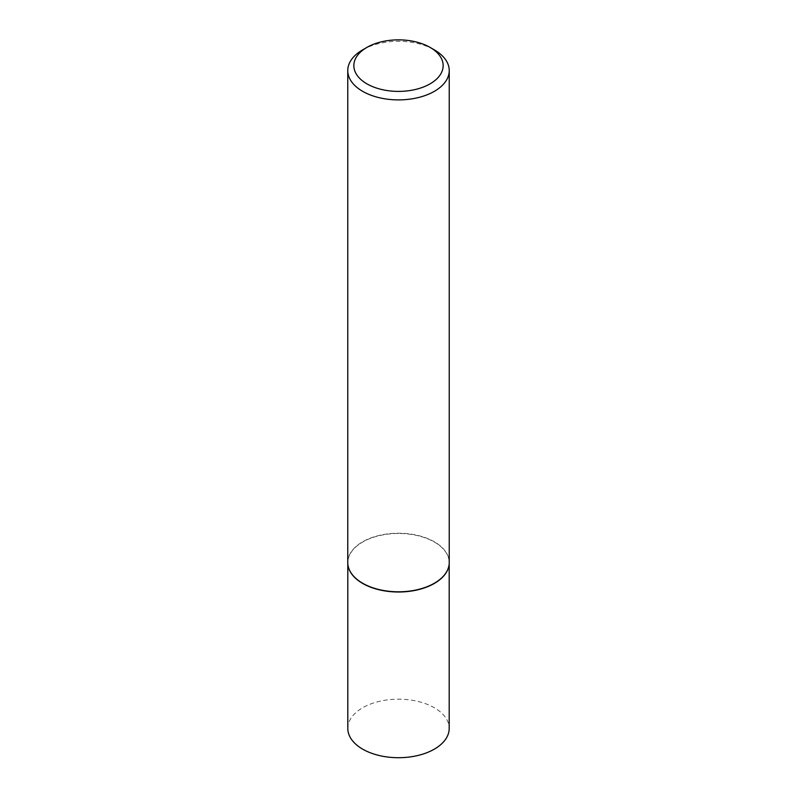 <?xml version="1.0" encoding="UTF-8"?>
<svg xmlns="http://www.w3.org/2000/svg" width="797" height="797" viewBox="0 0 797 797"><rect width="100%" height="100%" fill="white"/><g stroke="black" fill="none" stroke-linecap="round" stroke-linejoin="round"><path stroke-width="0.6" stroke-dasharray="3.98 2.99" d="M348.189 566.278A50.689 29.26 180 0 1 347.811 562.742A50.689 29.26 180 0 1 379.103 535.704A50.689 29.26 180 0 1 434.345 542.05A50.689 29.26 180 0 1 449.189 562.742A50.689 29.26 180 0 1 448.811 566.278M347.811 728.448A50.689 29.26 180 0 1 379.103 701.41A50.689 29.26 180 0 1 434.345 707.756A50.689 29.26 180 0 1 449.189 728.448M347.761 562.513A50.739 29.29 180 0 1 379.083 535.445A50.739 29.29 180 0 1 434.375 541.801A50.739 29.29 180 0 1 449.239 562.513M362.625 49.882A50.739 29.29 180 0 1 434.375 49.882M449.189 562.742L449.189 563.818M347.811 562.742L347.811 563.818"/><path stroke-width="1.2" d="M448.811 566.278A50.689 29.26 180 0 1 448.791 566.388A50.689 29.26 180 0 1 414.938 590.428A50.689 29.26 180 0 1 362.655 583.434A50.689 29.26 180 0 1 348.209 566.388A50.689 29.26 180 0 1 348.189 566.278M449.189 563.818L449.189 728.448A50.689 29.26 180 0 1 417.897 755.486A50.689 29.26 180 0 1 362.655 749.14A50.689 29.26 180 0 1 347.811 728.448L347.811 563.818M449.239 70.594L449.239 562.513A50.739 29.29 180 0 1 448.841 566.159A50.739 29.29 180 0 1 414.948 590.218A50.739 29.29 180 0 1 362.625 583.225A50.739 29.29 180 0 1 348.159 566.159A50.739 29.29 180 0 1 347.761 562.513L347.761 70.594A50.739 29.29 180 0 1 362.625 49.882L366.929 47.402A44.652 25.773 0 0 0 366.929 83.854A44.652 25.773 0 0 0 430.071 83.854A44.652 25.773 0 0 0 430.071 47.402L434.375 49.882A50.739 29.29 180 0 1 449.239 70.594A50.739 29.29 180 0 1 417.917 97.662A50.739 29.29 180 0 1 362.625 91.316A50.739 29.29 180 0 1 347.761 70.594M434.375 49.882L430.071 47.402A44.652 25.773 0 0 0 366.929 47.402"/></g></svg>
